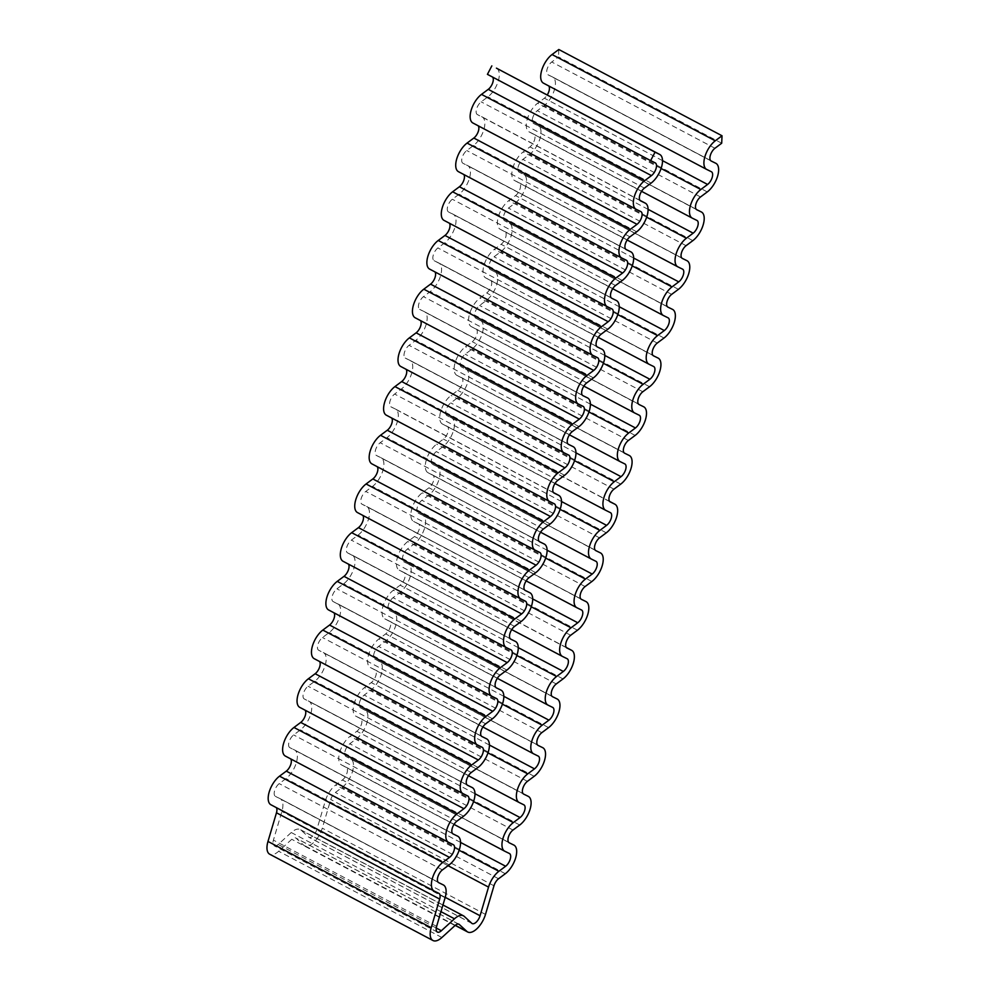 <?xml version="1.0" encoding="UTF-8"?>
<svg xmlns="http://www.w3.org/2000/svg" width="990" height="990" viewBox="0 0 990 990"><rect width="100%" height="100%" fill="white"/><g stroke="black" fill="none" stroke-linecap="round" stroke-linejoin="round"><path stroke-width="0.74" stroke-dasharray="4.95 3.71" d="M721.698 143.228L558.496 56.962L551.739 61.999A7.635 3.626 117.9 0 0 547.161 68.978A7.635 3.626 117.9 0 0 547.915 74.72A7.635 3.626 117.9 0 0 547.965 74.733L552.556 76.997A17.177 8.168 -62.1 0 1 552.655 77.047A17.177 8.168 -62.1 0 1 554.375 89.942A17.177 8.168 -62.1 0 1 544.067 105.658L537.31 110.694A7.635 3.626 117.9 0 0 532.731 117.686A7.635 3.626 117.9 0 0 533.499 123.416A7.635 3.626 117.9 0 0 533.536 123.441L538.139 125.693A17.177 8.168 -62.1 0 1 538.238 125.742A17.177 8.168 -62.1 0 1 539.958 138.65A17.177 8.168 -62.1 0 1 529.638 154.366L522.893 159.39A7.635 3.626 117.9 0 0 518.302 166.382A7.635 3.626 117.9 0 0 519.069 172.112A7.635 3.626 117.9 0 0 519.119 172.136L523.71 174.388A17.177 8.168 -62.1 0 1 523.809 174.45A17.177 8.168 -62.1 0 1 525.529 187.345A17.177 8.168 -62.1 0 1 515.221 203.061L508.464 208.098A7.635 3.626 117.9 0 0 503.885 215.078A7.635 3.626 117.9 0 0 504.64 220.807A7.635 3.626 117.9 0 0 504.69 220.832L509.281 223.097A17.177 8.168 -62.1 0 1 509.38 223.146A17.177 8.168 -62.1 0 1 511.1 236.041A17.177 8.168 -62.1 0 1 500.792 251.757L494.035 256.794A7.635 3.626 117.9 0 0 489.456 263.773A7.635 3.626 117.9 0 0 490.223 269.515L494.864 271.792A17.177 8.168 -62.1 0 1 494.963 271.842A17.177 8.168 -62.1 0 1 496.683 284.736A17.177 8.168 -62.1 0 1 486.362 300.453L479.618 305.489A7.635 3.626 117.9 0 0 475.027 312.481A7.635 3.626 117.9 0 0 475.794 318.211L480.435 320.488A17.177 8.168 -62.1 0 1 480.534 320.537A17.177 8.168 -62.1 0 1 482.254 333.432A17.177 8.168 -62.1 0 1 471.945 349.148L465.189 354.185A7.635 3.626 117.9 0 0 460.61 361.177A7.635 3.626 117.9 0 0 461.365 366.906A7.635 3.626 117.9 0 0 461.414 366.931L466.005 369.183A17.177 8.168 -62.1 0 1 466.104 369.245A17.177 8.168 -62.1 0 1 467.825 382.14A17.177 8.168 -62.1 0 1 457.516 397.856L450.759 402.893A7.635 3.626 117.9 0 0 446.181 409.872A7.635 3.626 117.9 0 0 446.948 415.602A7.635 3.626 117.9 0 0 446.985 415.627L451.589 417.891A17.177 8.168 -62.1 0 1 451.688 417.941A17.177 8.168 -62.1 0 1 453.395 430.836A17.177 8.168 -62.1 0 1 443.087 446.552L436.343 451.589A7.635 3.626 117.9 0 0 431.751 458.568A7.635 3.626 117.9 0 0 432.519 464.31A7.635 3.626 117.9 0 0 432.568 464.322L437.159 466.587A17.177 8.168 -62.1 0 1 437.258 466.637A17.177 8.168 -62.1 0 1 438.978 479.531A17.177 8.168 -62.1 0 1 428.67 495.248L421.913 500.284A7.635 3.626 117.9 0 0 417.335 507.276A7.635 3.626 117.9 0 0 418.089 513.006A7.635 3.626 117.9 0 0 418.139 513.03L422.73 515.283A17.177 8.168 -62.1 0 1 422.829 515.332A17.177 8.168 -62.1 0 1 424.549 528.227A17.177 8.168 -62.1 0 1 414.241 543.943L407.484 548.98A7.635 3.626 117.9 0 0 402.905 555.972A7.635 3.626 117.9 0 0 403.673 561.701A7.635 3.626 117.9 0 0 403.71 561.726L408.313 563.978A17.177 8.168 -62.1 0 1 408.412 564.04A17.177 8.168 -62.1 0 1 410.12 576.935A17.177 8.168 -62.1 0 1 399.811 592.651L393.067 597.688A7.635 3.626 117.9 0 0 388.476 604.667A7.635 3.626 117.9 0 0 389.243 610.397A7.635 3.626 117.9 0 0 389.293 610.422L393.884 612.686A17.177 8.168 -62.1 0 1 393.983 612.736A17.177 8.168 -62.1 0 1 395.703 625.63A17.177 8.168 -62.1 0 1 385.395 641.347L378.638 646.383A7.635 3.626 117.9 0 0 374.059 653.363A7.635 3.626 117.9 0 0 374.814 659.093L379.455 661.382A17.177 8.168 -62.1 0 1 379.554 661.431A17.177 8.168 -62.1 0 1 381.274 674.326A17.177 8.168 -62.1 0 1 370.965 690.042L364.209 695.079A7.635 3.626 117.9 0 0 359.63 702.071A7.635 3.626 117.9 0 0 360.397 707.801A7.635 3.626 117.9 0 0 360.434 707.825L365.038 710.077A17.177 8.168 -62.1 0 1 365.137 710.127A17.177 8.168 -62.1 0 1 366.844 723.022A17.177 8.168 -62.1 0 1 356.536 738.738L349.792 743.775A7.635 3.626 117.9 0 0 345.201 750.766A7.635 3.626 117.9 0 0 345.968 756.496A7.635 3.626 117.9 0 0 346.017 756.521L350.608 758.773A17.177 8.168 -62.1 0 1 350.707 758.835A17.177 8.168 -62.1 0 1 352.428 771.73A17.177 8.168 -62.1 0 1 342.119 787.446L335.363 792.483A7.635 3.626 117.9 0 0 330.771 799.512L322.282 828.16A17.177 8.168 -62.1 0 1 304.487 845.732A17.177 8.168 -62.1 0 1 303.645 845.138L296.121 838.233A7.635 3.626 117.9 0 0 295.762 837.973A7.635 3.626 117.9 0 0 291.778 839.297L278.673 851.252A17.177 8.168 -62.1 0 1 269.738 854.234M475.794 318.211A7.635 3.626 117.9 0 0 475.844 318.236L638.958 404.452L475.794 318.211M490.223 269.515A7.635 3.626 117.9 0 0 490.26 269.528L653.388 355.757L490.223 269.515M558.806 49.5L558.496 56.962M548.769 85.957A7.635 3.626 117.9 0 0 548.2 85.487A7.635 3.626 117.9 0 0 548.163 85.462L543.56 83.197M496.621 68.248A17.177 8.168 -62.1 0 1 498.218 81.205A17.177 8.168 -62.1 0 1 487.934 96.81L481.177 101.846A7.635 3.626 117.9 0 0 476.598 108.838A7.635 3.626 117.9 0 0 477.366 114.568A7.635 3.626 117.9 0 0 477.403 114.593L482.006 116.845A17.177 8.168 -62.1 0 1 482.105 116.894A17.177 8.168 -62.1 0 1 483.813 129.789A17.177 8.168 -62.1 0 1 473.505 145.505L466.76 150.542A7.635 3.626 117.9 0 0 462.169 157.534A7.635 3.626 117.9 0 0 462.936 163.263A7.635 3.626 117.9 0 0 462.986 163.288L467.577 165.54A17.177 8.168 -62.1 0 1 467.676 165.602A17.177 8.168 -62.1 0 1 469.396 178.497A17.177 8.168 -62.1 0 1 459.088 194.213L452.331 199.25A7.635 3.626 117.9 0 0 447.752 206.229A7.635 3.626 117.9 0 0 448.507 211.959L453.148 214.248A17.177 8.168 -62.1 0 1 453.247 214.298A17.177 8.168 -62.1 0 1 454.967 227.193A17.177 8.168 -62.1 0 1 444.659 242.909L437.902 247.946A7.635 3.626 117.9 0 0 433.323 254.925A7.635 3.626 117.9 0 0 434.09 260.655L438.731 262.944A17.177 8.168 -62.1 0 1 438.83 262.994A17.177 8.168 -62.1 0 1 440.538 275.888A17.177 8.168 -62.1 0 1 430.229 291.604L423.485 296.641A7.635 3.626 117.9 0 0 418.894 303.621A7.635 3.626 117.9 0 0 419.661 309.363A7.635 3.626 117.9 0 0 419.711 309.387L424.302 311.64A17.177 8.168 -62.1 0 1 424.401 311.689A17.177 8.168 -62.1 0 1 426.121 324.584A17.177 8.168 -62.1 0 1 415.812 340.3L409.056 345.337A7.635 3.626 117.9 0 0 404.477 352.329A7.635 3.626 117.9 0 0 405.232 358.058A7.635 3.626 117.9 0 0 405.281 358.083L409.872 360.335A17.177 8.168 -62.1 0 1 409.971 360.385A17.177 8.168 -62.1 0 1 411.692 373.292A17.177 8.168 -62.1 0 1 401.383 389.008L394.626 394.045A7.635 3.626 117.9 0 0 390.048 401.024A7.635 3.626 117.9 0 0 390.815 406.754A7.635 3.626 117.9 0 0 390.852 406.779L395.443 409.043A17.177 8.168 -62.1 0 1 395.555 409.093A17.177 8.168 -62.1 0 1 397.262 421.988A17.177 8.168 -62.1 0 1 386.954 437.704L380.21 442.74A7.635 3.626 117.9 0 0 375.618 449.72A7.635 3.626 117.9 0 0 376.386 455.45A7.635 3.626 117.9 0 0 376.435 455.474L381.026 457.739A17.177 8.168 -62.1 0 1 381.125 457.788A17.177 8.168 -62.1 0 1 382.845 470.683A17.177 8.168 -62.1 0 1 372.537 486.399L365.78 491.436A7.635 3.626 117.9 0 0 361.202 498.416A7.635 3.626 117.9 0 0 361.956 504.157A7.635 3.626 117.9 0 0 362.006 504.17L366.597 506.435A17.177 8.168 -62.1 0 1 366.696 506.484A17.177 8.168 -62.1 0 1 368.416 519.379A17.177 8.168 -62.1 0 1 358.108 535.095L351.351 540.132A7.635 3.626 117.9 0 0 346.772 547.124A7.635 3.626 117.9 0 0 347.539 552.853L352.168 555.13A17.177 8.168 -62.1 0 1 352.279 555.18A17.177 8.168 -62.1 0 1 353.987 568.087A17.177 8.168 -62.1 0 1 343.679 583.803L336.934 588.84A7.635 3.626 117.9 0 0 332.343 595.819A7.635 3.626 117.9 0 0 333.11 601.549L337.751 603.838A17.177 8.168 -62.1 0 1 337.85 603.888A17.177 8.168 -62.1 0 1 339.57 616.782A17.177 8.168 -62.1 0 1 329.262 632.499L322.505 637.535A7.635 3.626 117.9 0 0 317.926 644.515A7.635 3.626 117.9 0 0 318.681 650.244A7.635 3.626 117.9 0 0 318.731 650.269L323.322 652.534A17.177 8.168 -62.1 0 1 323.421 652.583A17.177 8.168 -62.1 0 1 325.141 665.478A17.177 8.168 -62.1 0 1 314.832 681.194L308.076 686.231A7.635 3.626 117.9 0 0 303.497 693.21A7.635 3.626 117.9 0 0 304.264 698.952A7.635 3.626 117.9 0 0 304.301 698.965L308.892 701.229A17.177 8.168 -62.1 0 1 309.004 701.279A17.177 8.168 -62.1 0 1 310.712 714.174A17.177 8.168 -62.1 0 1 300.403 729.89L293.659 734.927A7.635 3.626 117.9 0 0 289.068 741.918A7.635 3.626 117.9 0 0 289.835 747.648A7.635 3.626 117.9 0 0 289.884 747.673L294.476 749.925A17.177 8.168 -62.1 0 1 294.575 749.975A17.177 8.168 -62.1 0 1 296.295 762.882A17.177 8.168 -62.1 0 1 285.986 778.598L279.229 783.622A7.635 3.626 117.9 0 0 274.651 790.614A7.635 3.626 117.9 0 0 275.406 796.344A7.635 3.626 117.9 0 0 275.455 796.368L280.046 798.633A17.177 8.168 -62.1 0 1 280.145 798.683A17.177 8.168 -62.1 0 1 281.903 811.466L273.413 840.114A7.635 3.626 117.9 0 0 274.193 845.794A7.635 3.626 117.9 0 0 278.165 844.47L291.27 832.528A17.177 8.168 -62.1 0 1 300.218 829.546A17.177 8.168 -62.1 0 1 301.047 830.127L308.571 837.033A7.635 3.626 117.9 0 0 308.942 837.293A7.635 3.626 117.9 0 0 316.85 829.484L325.339 800.836A17.177 8.168 -62.1 0 1 335.672 785.021L342.429 779.984A7.635 3.626 117.9 0 0 347.007 772.992A7.635 3.626 117.9 0 0 346.253 767.262A7.635 3.626 117.9 0 0 346.203 767.238L341.612 764.985A17.177 8.168 -62.1 0 1 341.513 764.923A17.177 8.168 -62.1 0 1 339.793 752.029A17.177 8.168 -62.1 0 1 350.101 736.312L356.858 731.276A7.635 3.626 117.9 0 0 361.437 724.296A7.635 3.626 117.9 0 0 360.669 718.567A7.635 3.626 117.9 0 0 360.632 718.542L356.041 716.277A17.177 8.168 -62.1 0 1 355.93 716.228A17.177 8.168 -62.1 0 1 354.222 703.333A17.177 8.168 -62.1 0 1 364.53 687.617L371.287 682.58A7.635 3.626 117.9 0 0 375.866 675.601A7.635 3.626 117.9 0 0 375.099 669.871L370.458 667.582A17.177 8.168 -62.1 0 1 370.359 667.532A17.177 8.168 -62.1 0 1 368.639 654.638A17.177 8.168 -62.1 0 1 378.947 638.921L385.704 633.885A7.635 3.626 117.9 0 0 390.283 626.893A7.635 3.626 117.9 0 0 389.528 621.163L384.887 618.886A17.177 8.168 -62.1 0 1 384.788 618.837A17.177 8.168 -62.1 0 1 383.068 605.942A17.177 8.168 -62.1 0 1 393.377 590.226L400.133 585.189A7.635 3.626 117.9 0 0 404.712 578.197A7.635 3.626 117.9 0 0 403.945 572.468L399.317 570.191A17.177 8.168 -62.1 0 1 399.205 570.129A17.177 8.168 -62.1 0 1 397.497 557.234A17.177 8.168 -62.1 0 1 407.806 541.518L414.562 536.481A7.635 3.626 117.9 0 0 419.141 529.501A7.635 3.626 117.9 0 0 418.374 523.772A7.635 3.626 117.9 0 0 418.337 523.747L413.733 521.482A17.177 8.168 -62.1 0 1 413.634 521.433A17.177 8.168 -62.1 0 1 411.914 508.538A17.177 8.168 -62.1 0 1 422.223 492.822L428.979 487.785A7.635 3.626 117.9 0 0 433.558 480.806A7.635 3.626 117.9 0 0 432.803 475.076A7.635 3.626 117.9 0 0 432.754 475.052L428.163 472.787A17.177 8.168 -62.1 0 1 428.064 472.737A17.177 8.168 -62.1 0 1 426.344 459.843A17.177 8.168 -62.1 0 1 436.652 444.126L443.409 439.09A7.635 3.626 117.9 0 0 447.987 432.11A7.635 3.626 117.9 0 0 447.22 426.368A7.635 3.626 117.9 0 0 447.183 426.344L442.592 424.091A17.177 8.168 -62.1 0 1 442.481 424.042A17.177 8.168 -62.1 0 1 440.773 411.147A17.177 8.168 -62.1 0 1 451.081 395.431L457.838 390.394A7.635 3.626 117.9 0 0 462.417 383.402A7.635 3.626 117.9 0 0 461.649 377.673A7.635 3.626 117.9 0 0 461.612 377.648L457.009 375.396A17.177 8.168 -62.1 0 1 456.91 375.346A17.177 8.168 -62.1 0 1 455.19 362.439A17.177 8.168 -62.1 0 1 465.498 346.723L472.255 341.686A7.635 3.626 117.9 0 0 476.846 334.707A7.635 3.626 117.9 0 0 476.079 328.977A7.635 3.626 117.9 0 0 476.029 328.952L471.438 326.688A17.177 8.168 -62.1 0 1 471.339 326.638A17.177 8.168 -62.1 0 1 469.619 313.743A17.177 8.168 -62.1 0 1 479.927 298.027L486.684 292.99A7.635 3.626 117.9 0 0 491.263 286.011A7.635 3.626 117.9 0 0 490.508 280.281A7.635 3.626 117.9 0 0 490.458 280.257L485.867 277.992A17.177 8.168 -62.1 0 1 485.768 277.942A17.177 8.168 -62.1 0 1 484.048 265.048A17.177 8.168 -62.1 0 1 494.357 249.332L501.113 244.295A7.635 3.626 117.9 0 0 505.692 237.315A7.635 3.626 117.9 0 0 504.925 231.573A7.635 3.626 117.9 0 0 504.888 231.561L500.284 229.296A17.177 8.168 -62.1 0 1 500.185 229.247A17.177 8.168 -62.1 0 1 498.465 216.352A17.177 8.168 -62.1 0 1 508.773 200.636L515.53 195.599A7.635 3.626 117.9 0 0 520.121 188.607A7.635 3.626 117.9 0 0 519.354 182.878A7.635 3.626 117.9 0 0 519.304 182.853L514.713 180.601A17.177 8.168 -62.1 0 1 514.614 180.551A17.177 8.168 -62.1 0 1 512.894 167.644A17.177 8.168 -62.1 0 1 523.203 151.928L529.959 146.891A7.635 3.626 117.9 0 0 534.538 139.912A7.635 3.626 117.9 0 0 533.783 134.182A7.635 3.626 117.9 0 0 533.734 134.157L529.143 131.893A17.177 8.168 -62.1 0 1 529.044 131.843A17.177 8.168 -62.1 0 1 527.324 118.949A17.177 8.168 -62.1 0 1 537.632 103.232L544.389 98.196A7.635 3.626 117.9 0 0 547.222 95.003M567.159 658.734L403.945 572.468A7.635 3.626 117.9 0 0 403.908 572.443L567.109 658.709M552.729 707.442L389.528 621.163A7.635 3.626 117.9 0 0 389.478 621.138L552.692 707.417M538.312 756.137L375.099 669.871A7.635 3.626 117.9 0 0 375.061 669.846L538.263 756.113M333.11 601.549A7.635 3.626 117.9 0 0 333.16 601.574L496.275 687.79L333.11 601.549M347.539 552.853A7.635 3.626 117.9 0 0 347.577 552.878L510.704 639.095L347.539 552.853M434.09 260.655A7.635 3.626 117.9 0 0 434.127 260.679L597.255 346.908L434.09 260.655M611.721 298.225L448.507 211.959A7.635 3.626 117.9 0 0 448.557 211.984L611.672 298.2M492.636 77.096A7.635 3.626 117.9 0 0 492.067 76.638A7.635 3.626 117.9 0 0 492.03 76.614L487.427 74.349M478.207 125.804A7.635 3.626 117.9 0 0 477.638 125.334A7.635 3.626 117.9 0 0 477.601 125.309L473.01 123.045M463.79 174.5A7.635 3.626 117.9 0 0 463.221 174.03A7.635 3.626 117.9 0 0 463.171 174.005L458.58 171.753M449.361 223.196A7.635 3.626 117.9 0 0 448.792 222.725A7.635 3.626 117.9 0 0 448.742 222.701L444.151 220.448M434.932 271.904A7.635 3.626 117.9 0 0 434.363 271.421A7.635 3.626 117.9 0 0 434.325 271.409L429.734 269.144M420.515 320.599A7.635 3.626 117.9 0 0 419.946 320.129A7.635 3.626 117.9 0 0 419.896 320.104L415.305 317.839M406.086 369.295A7.635 3.626 117.9 0 0 405.516 368.825A7.635 3.626 117.9 0 0 405.467 368.8L400.876 366.548M391.656 417.99A7.635 3.626 117.9 0 0 391.087 417.52A7.635 3.626 117.9 0 0 391.05 417.495L386.459 415.243M377.227 466.698A7.635 3.626 117.9 0 0 376.67 466.216A7.635 3.626 117.9 0 0 376.621 466.203L372.03 463.939M362.81 515.394A7.635 3.626 117.9 0 0 362.241 514.924L357.6 512.634M525.455 601.19L362.241 514.924A7.635 3.626 117.9 0 0 362.192 514.899L525.405 601.165M348.381 564.09A7.635 3.626 117.9 0 0 347.812 563.619L343.183 561.342M511.026 649.885L347.812 563.619A7.635 3.626 117.9 0 0 347.775 563.595L510.976 649.861M333.952 612.785A7.635 3.626 117.9 0 0 333.395 612.315A7.635 3.626 117.9 0 0 333.345 612.29L328.754 610.038M319.535 661.481A7.635 3.626 117.9 0 0 318.966 661.011A7.635 3.626 117.9 0 0 318.916 660.998L314.325 658.734M305.106 710.189A7.635 3.626 117.9 0 0 304.536 709.719A7.635 3.626 117.9 0 0 304.499 709.694L299.908 707.429M290.676 758.885A7.635 3.626 117.9 0 0 290.12 758.414A7.635 3.626 117.9 0 0 290.07 758.39L285.479 756.137M276.26 807.58A7.635 3.626 117.9 0 0 275.69 807.11A7.635 3.626 117.9 0 0 275.641 807.085L271.05 804.833M374.814 659.093A7.635 3.626 117.9 0 0 374.864 659.117L537.978 745.346L374.814 659.093M466.104 369.245L624.009 452.702L466.005 369.183M624.529 453.148L461.414 366.931M628.39 440.463L465.189 354.185M635.147 435.427L471.945 349.148M480.534 320.537L638.439 404.007L480.435 320.488M642.819 391.755L479.618 305.489M649.576 386.719L486.362 300.453M494.963 271.842L652.868 355.311L494.864 271.792M657.249 343.06L494.035 256.794M664.005 338.023L500.792 251.757M509.38 223.146L667.285 306.603L509.281 223.097M667.804 307.061L504.69 220.832M671.666 294.364L508.464 208.098M678.422 289.328L515.221 203.061M523.809 174.45L681.714 257.907L523.71 174.388M682.234 258.353L519.119 172.136M686.095 245.669L522.893 159.39M692.851 240.632L529.638 154.366M538.238 125.742L696.143 209.212L538.139 125.693M696.663 209.657L533.536 123.441M700.524 196.96L537.31 110.694M707.281 191.924L544.067 105.658M552.655 77.047L710.56 160.516L552.556 76.997M711.08 160.962L547.965 74.733M714.953 148.265L551.739 61.999M711.365 171.728L548.163 85.462M662.508 160.64L544.389 98.196M661.085 168.498L537.632 103.232M529.044 131.843L641.545 191.317L529.143 131.893M696.935 220.424L533.734 134.157M648.079 209.335L529.959 146.891M646.668 217.194L523.203 151.928M514.614 180.551L627.128 240.013L514.713 180.601M682.518 269.119L519.304 182.853M633.649 258.031L515.53 195.599M632.239 265.889L508.773 200.636M500.185 229.247L612.699 288.721L500.284 229.296M668.089 317.827L504.888 231.561M619.233 306.727L501.113 244.295M617.81 314.585L494.357 249.332M485.768 277.942L598.269 337.417L485.867 277.992M653.66 366.523L490.458 280.257M604.803 355.422L486.684 292.99M603.393 363.293L479.927 298.027M471.339 326.638L583.853 386.112L471.438 326.688M639.243 415.218L476.029 328.952M590.374 404.13L472.255 341.686M588.963 411.989L465.498 346.723M456.91 375.346L569.423 434.808L457.009 375.396M624.814 463.914L461.612 377.648M575.945 452.826L457.838 390.394M574.534 460.684L451.081 395.431M442.481 424.042L554.994 483.504L442.592 424.091M610.385 512.622L447.183 426.344M561.528 501.522L443.409 439.09M560.117 509.38L436.652 444.126M428.064 472.737L540.577 532.212L428.163 472.787M432.803 475.076L596.005 561.342L432.754 475.052M547.099 550.217L428.979 487.785M545.688 558.088L422.223 492.822M413.634 521.433L526.148 580.907L413.733 521.482M418.374 523.772L581.588 610.038L418.337 523.747M532.669 598.925L414.562 536.481M531.259 606.783L407.806 541.518M399.205 570.129L511.719 629.603L399.317 570.191M518.253 647.621L400.133 585.189M516.842 655.479L393.377 590.226M384.788 618.837L497.302 678.298L384.887 618.886M503.823 696.317L385.704 633.885M502.413 704.175L378.947 638.921M370.359 667.532L482.873 727.007L370.458 667.582M489.394 745.012L371.287 682.58M487.983 752.883L364.53 687.617M355.93 716.228L468.443 775.702L356.041 716.277M523.834 804.808L360.632 718.542M474.977 793.72L356.858 731.276M473.567 801.578L350.101 736.312M341.513 764.923L454.026 824.398L341.612 764.985M509.417 853.504L346.203 767.238M460.548 842.416L342.429 779.984M459.137 850.274L335.672 785.021M448.062 865.705L325.339 800.836M445.215 897.336L316.85 829.484M471.785 923.299L308.571 837.033M464.261 916.394L301.047 830.127M440.983 911.654L291.27 832.528M436.256 928.038L278.165 844.47M436.615 926.38L273.413 840.114M445.104 897.732L281.903 811.466M280.145 798.683L438.05 882.14L280.046 798.633M438.57 882.585L275.455 796.368M442.431 869.901L279.229 783.622M449.188 864.864L285.986 778.598M294.575 749.975L452.479 833.444L294.476 749.925M452.999 833.889L289.884 747.673M456.86 821.193L293.659 734.927M463.617 816.168L300.403 729.89M309.004 701.279L466.896 784.748L308.892 701.229M467.429 785.194L304.301 698.965M471.289 772.497L308.076 686.231M478.046 767.46L314.832 681.194M323.421 652.583L481.326 736.053L323.322 652.534M481.845 736.498L318.731 650.269M485.706 723.801L322.505 637.535M492.463 718.765L329.262 632.499M337.85 603.888L495.755 687.345L337.751 603.838M500.136 675.106L336.934 588.84M506.892 670.069L343.679 583.803M352.279 555.18L510.172 638.649L352.168 555.13M514.565 626.398L351.351 540.132M521.322 621.374L358.108 535.095M366.696 506.484L524.601 589.953L366.597 506.435M525.121 590.399L362.006 504.17M528.982 577.702L365.78 491.436M535.739 572.666L372.537 486.399M381.125 457.788L539.03 541.258L381.026 457.739M539.55 541.703L376.435 455.474M543.411 529.007L380.21 442.74M550.168 523.97L386.954 437.704M553.46 492.562L395.443 409.043M553.979 492.995L390.852 406.779M557.84 480.311L394.626 394.045M564.597 475.274L401.383 389.008M409.971 360.385L567.876 443.854L409.872 360.335M568.396 444.3L405.281 358.083M572.257 431.615L409.056 345.337M579.014 426.579L415.812 340.3M424.401 311.689L582.306 395.159L424.302 311.64M582.825 395.604L419.711 309.387M586.686 382.907L423.485 296.641M593.443 377.871L430.229 291.604M438.83 262.994L596.722 346.463L438.731 262.944M601.116 334.212L437.902 247.946M607.872 329.175L444.659 242.909M453.247 214.298L611.152 297.755L453.148 214.248M615.533 285.516L452.331 199.25M622.289 280.479L459.088 194.213M467.676 165.602L625.581 249.059L467.577 165.54M626.101 249.505L462.986 163.288M629.962 236.82L466.76 150.542M636.718 231.784L473.505 145.505M640.01 200.364L482.006 116.845M640.53 200.809L477.403 114.593M644.391 188.112L481.177 101.846M651.148 183.076L487.934 96.81M655.232 162.88L492.03 76.614M640.802 211.575L477.601 125.309M626.385 260.271L463.171 174.005M611.956 308.979L448.742 222.701M597.527 357.675L434.325 271.409M583.11 406.37L419.896 320.104M568.681 455.066L405.467 368.8M391.087 417.52L554.301 503.786L391.05 417.495M376.67 466.216L539.872 552.494L376.621 466.203M496.559 698.569L333.345 612.29M482.13 747.264L318.916 660.998M467.701 795.96L304.499 709.694M290.12 758.414L453.321 844.68L290.07 758.39M275.69 807.11L438.904 893.376L275.641 807.085M441.887 937.518L278.673 851.252M454.992 925.563L291.778 839.297M458.543 924.091L296.121 838.233M455.301 925.304L303.645 845.138M485.484 914.426L322.282 828.16M493.973 885.778L330.771 799.512M498.564 878.749L335.363 792.483M505.321 873.712L342.119 787.446M350.707 758.835L508.613 842.292L350.608 758.773M509.132 842.738L346.017 756.521M512.993 830.053L349.792 743.775M519.75 825.016L356.536 738.738M365.137 710.127L523.029 793.596L365.038 710.077M360.397 707.801L523.599 794.067L360.434 707.825M527.423 781.345L364.209 695.079M534.179 776.309L370.965 690.042M379.554 661.431L537.459 744.901L379.455 661.382M541.839 732.649L378.638 646.383M548.596 727.613L385.395 641.347M393.983 612.736L551.888 696.193L393.884 612.686M552.408 696.651L389.293 610.422M556.269 683.954L393.067 597.688M563.025 678.917L399.811 592.651M566.317 647.497L408.313 563.978M566.837 647.943L403.71 561.726M570.698 635.258L407.484 548.98M577.455 630.222L414.241 543.943M422.829 515.332L580.734 598.802L422.73 515.283M581.254 599.247L418.139 513.03M585.115 586.55L421.913 500.284M591.871 581.514L428.67 495.248M437.258 466.637L595.163 550.106L437.159 466.587M595.683 550.551L432.568 464.322M599.544 537.855L436.343 451.589M606.301 532.818L443.087 446.552M609.593 501.41L451.589 417.891M610.112 501.856L446.985 415.627M613.973 489.159L450.759 402.893M620.73 484.122L457.516 397.856M624.579 453.173L461.365 366.906M667.854 307.086L504.64 220.807M682.283 258.378L519.069 172.112M696.7 209.682L533.499 123.416M711.129 160.986L547.915 74.72M711.414 171.753L548.2 85.487M696.985 220.448L533.783 134.182M682.555 269.144L519.354 182.878M668.139 317.852L504.925 231.573M653.709 366.548L490.508 280.281M639.28 415.243L476.079 328.977M624.863 463.939L461.649 377.673M610.434 512.647L447.22 426.368M523.883 804.833L360.669 718.567M509.454 853.529L346.253 767.262M472.143 923.559L308.942 837.293M442.951 904.996L300.218 829.546M437.394 932.073L274.193 845.794M438.62 882.61L275.406 796.344M453.036 833.914L289.835 747.648M467.466 785.218L304.264 698.952M481.895 736.523L318.681 650.244M525.17 590.424L361.956 504.157M539.587 541.728L376.386 455.45M553.447 492.55L395.555 409.093M554.016 493.02L390.815 406.754M568.446 444.324L405.232 358.058M582.875 395.629L419.661 309.363M626.15 249.529L462.936 163.263M639.998 200.364L482.105 116.894M640.567 200.834L477.366 114.568M655.281 162.904L492.067 76.638M640.852 211.6L477.638 125.334M626.423 260.296L463.221 174.03M612.006 308.991L448.792 222.725M597.576 357.699L434.363 271.421M583.147 406.395L419.946 320.129M568.73 455.091L405.516 368.825M496.596 698.581L333.395 612.315M482.18 747.289L318.966 661.011M467.75 795.985L304.536 709.719M458.964 924.239L295.762 837.973M455.19 925.39L304.487 845.732M509.182 842.762L345.968 756.496M552.457 696.663L389.243 610.397M566.305 647.497L408.412 564.04M566.874 647.967L403.673 561.701M581.303 599.272L418.089 513.006M595.732 550.576L432.519 464.31M609.58 501.398L451.688 417.941M610.149 501.868L446.948 415.602"/><path stroke-width="1.49" d="M624.628 453.197L629.219 455.462A17.177 8.168 -62.1 0 1 629.318 455.511A17.177 8.168 -62.1 0 1 631.038 468.406A17.177 8.168 -62.1 0 1 620.73 484.122L613.973 489.159A7.635 3.626 117.9 0 0 609.394 496.139A7.635 3.626 117.9 0 0 610.149 501.868A7.635 3.626 117.9 0 0 610.199 501.893L614.79 504.157A17.177 8.168 -62.1 0 1 614.889 504.207A17.177 8.168 -62.1 0 1 616.609 517.102A17.177 8.168 -62.1 0 1 606.301 532.818L599.544 537.855A7.635 3.626 117.9 0 0 594.965 544.846A7.635 3.626 117.9 0 0 595.732 550.576A7.635 3.626 117.9 0 0 595.77 550.601L600.361 552.853A17.177 8.168 -62.1 0 1 600.472 552.903A17.177 8.168 -62.1 0 1 602.18 565.797A17.177 8.168 -62.1 0 1 591.871 581.514L585.115 586.55A7.635 3.626 117.9 0 0 580.536 593.542A7.635 3.626 117.9 0 0 581.303 599.272A7.635 3.626 117.9 0 0 581.353 599.297L585.944 601.549A17.177 8.168 -62.1 0 1 586.043 601.611A17.177 8.168 -62.1 0 1 587.763 614.505A17.177 8.168 -62.1 0 1 577.455 630.222L570.698 635.258A7.635 3.626 117.9 0 0 566.119 642.238A7.635 3.626 117.9 0 0 566.874 647.967A7.635 3.626 117.9 0 0 566.923 647.992L571.515 650.257A17.177 8.168 -62.1 0 1 571.614 650.306A17.177 8.168 -62.1 0 1 573.334 663.201A17.177 8.168 -62.1 0 1 563.025 678.917L556.269 683.954A7.635 3.626 117.9 0 0 551.69 690.933A7.635 3.626 117.9 0 0 552.457 696.663A7.635 3.626 117.9 0 0 552.494 696.688L557.085 698.952A17.177 8.168 -62.1 0 1 557.197 699.002A17.177 8.168 -62.1 0 1 558.904 711.897A17.177 8.168 -62.1 0 1 548.596 727.613L541.839 732.649A7.635 3.626 117.9 0 0 537.261 739.641A7.635 3.626 117.9 0 0 538.028 745.371A7.635 3.626 117.9 0 0 538.065 745.396L542.668 747.648A17.177 8.168 -62.1 0 1 542.768 747.698A17.177 8.168 -62.1 0 1 544.488 760.592A17.177 8.168 -62.1 0 1 534.179 776.309L527.423 781.345A7.635 3.626 117.9 0 0 522.844 788.337A7.635 3.626 117.9 0 0 523.599 794.067A7.635 3.626 117.9 0 0 523.648 794.091L528.239 796.344A17.177 8.168 -62.1 0 1 528.338 796.405A17.177 8.168 -62.1 0 1 530.058 809.3A17.177 8.168 -62.1 0 1 519.75 825.016L512.993 830.053A7.635 3.626 117.9 0 0 508.414 837.033A7.635 3.626 117.9 0 0 509.182 842.762A7.635 3.626 117.9 0 0 509.219 842.787L513.81 845.052A17.177 8.168 -62.1 0 1 513.921 845.101A17.177 8.168 -62.1 0 1 515.629 857.996A17.177 8.168 -62.1 0 1 505.321 873.712L498.564 878.749A7.635 3.626 117.9 0 0 493.973 885.778L485.484 914.426A17.177 8.168 -62.1 0 1 467.688 931.998A17.177 8.168 -62.1 0 1 466.859 931.404L459.335 924.512A7.635 3.626 117.9 0 0 458.964 924.239A7.635 3.626 117.9 0 0 454.992 925.563L441.887 937.518A17.177 8.168 -62.1 0 1 432.939 940.5A17.177 8.168 -62.1 0 1 431.195 927.717L439.671 899.068A7.635 3.626 117.9 0 0 438.904 893.376L434.264 891.099A17.177 8.168 -62.1 0 1 434.164 891.049A17.177 8.168 -62.1 0 1 432.444 878.155A17.177 8.168 -62.1 0 1 442.753 862.438L449.51 857.402A7.635 3.626 117.9 0 0 454.088 850.41A7.635 3.626 117.9 0 0 453.321 844.68L448.68 842.403A17.177 8.168 -62.1 0 1 448.581 842.354A17.177 8.168 -62.1 0 1 446.861 829.447A17.177 8.168 -62.1 0 1 457.182 813.731L463.926 808.706A7.635 3.626 117.9 0 0 468.518 801.714A7.635 3.626 117.9 0 0 467.75 795.985A7.635 3.626 117.9 0 0 467.701 795.96L463.11 793.695A17.177 8.168 -62.1 0 1 463.011 793.646A17.177 8.168 -62.1 0 1 461.291 780.751A17.177 8.168 -62.1 0 1 471.599 765.035L478.356 759.998A7.635 3.626 117.9 0 0 482.934 753.019A7.635 3.626 117.9 0 0 482.18 747.289A7.635 3.626 117.9 0 0 482.13 747.264L477.539 745A17.177 8.168 -62.1 0 1 477.44 744.95A17.177 8.168 -62.1 0 1 475.72 732.055A17.177 8.168 -62.1 0 1 486.028 716.339L492.785 711.303A7.635 3.626 117.9 0 0 497.364 704.323A7.635 3.626 117.9 0 0 496.596 698.581A7.635 3.626 117.9 0 0 496.559 698.569L491.956 696.304A17.177 8.168 -62.1 0 1 491.857 696.255A17.177 8.168 -62.1 0 1 490.137 683.36A17.177 8.168 -62.1 0 1 500.457 667.644L507.202 662.607A7.635 3.626 117.9 0 0 511.793 655.615A7.635 3.626 117.9 0 0 511.026 649.885A7.635 3.626 117.9 0 0 510.976 649.861L506.385 647.609A17.177 8.168 -62.1 0 1 506.286 647.559A17.177 8.168 -62.1 0 1 504.566 634.652A17.177 8.168 -62.1 0 1 514.874 618.936L521.631 613.911A7.635 3.626 117.9 0 0 526.21 606.919A7.635 3.626 117.9 0 0 525.455 601.19A7.635 3.626 117.9 0 0 525.405 601.165L520.814 598.913A17.177 8.168 -62.1 0 1 520.715 598.851A17.177 8.168 -62.1 0 1 518.995 585.956A17.177 8.168 -62.1 0 1 529.304 570.24L536.06 565.203A7.635 3.626 117.9 0 0 540.639 558.224A7.635 3.626 117.9 0 0 539.872 552.494L535.231 550.205A17.177 8.168 -62.1 0 1 535.132 550.155A17.177 8.168 -62.1 0 1 533.412 537.261A17.177 8.168 -62.1 0 1 543.733 521.544L550.477 516.508A7.635 3.626 117.9 0 0 555.068 509.528A7.635 3.626 117.9 0 0 554.301 503.786L549.66 501.509A17.177 8.168 -62.1 0 1 549.561 501.46A17.177 8.168 -62.1 0 1 547.841 488.565A17.177 8.168 -62.1 0 1 558.15 472.849L564.906 467.812A7.635 3.626 117.9 0 0 569.485 460.82A7.635 3.626 117.9 0 0 568.73 455.091A7.635 3.626 117.9 0 0 568.681 455.066L564.09 452.814A17.177 8.168 -62.1 0 1 563.991 452.764A17.177 8.168 -62.1 0 1 562.271 439.857A17.177 8.168 -62.1 0 1 572.579 424.141L579.336 419.117A7.635 3.626 117.9 0 0 583.914 412.125A7.635 3.626 117.9 0 0 583.147 406.395A7.635 3.626 117.9 0 0 583.11 406.37L578.507 404.118A17.177 8.168 -62.1 0 1 578.408 404.056A17.177 8.168 -62.1 0 1 576.7 391.161A17.177 8.168 -62.1 0 1 587.008 375.445L593.753 370.409A7.635 3.626 117.9 0 0 598.344 363.429A7.635 3.626 117.9 0 0 597.576 357.699A7.635 3.626 117.9 0 0 597.527 357.675L592.936 355.41A17.177 8.168 -62.1 0 1 592.837 355.361A17.177 8.168 -62.1 0 1 591.117 342.466A17.177 8.168 -62.1 0 1 601.425 326.75L608.182 321.713A7.635 3.626 117.9 0 0 612.761 314.733A7.635 3.626 117.9 0 0 612.006 308.991A7.635 3.626 117.9 0 0 611.956 308.979L607.365 306.714A17.177 8.168 -62.1 0 1 607.266 306.665A17.177 8.168 -62.1 0 1 605.546 293.77A17.177 8.168 -62.1 0 1 615.854 278.054L622.611 273.017A7.635 3.626 117.9 0 0 627.19 266.025A7.635 3.626 117.9 0 0 626.423 260.296A7.635 3.626 117.9 0 0 626.385 260.271L621.782 258.019A17.177 8.168 -62.1 0 1 621.683 257.969A17.177 8.168 -62.1 0 1 619.975 245.075A17.177 8.168 -62.1 0 1 630.284 229.358L637.028 224.322A7.635 3.626 117.9 0 0 641.619 217.33A7.635 3.626 117.9 0 0 640.852 211.6A7.635 3.626 117.9 0 0 640.802 211.575L636.211 209.323A17.177 8.168 -62.1 0 1 636.112 209.261A17.177 8.168 -62.1 0 1 634.392 196.367A17.177 8.168 -62.1 0 1 644.7 180.65L651.457 175.614A7.635 3.626 117.9 0 0 656.036 168.634A7.635 3.626 117.9 0 0 655.281 162.904A7.635 3.626 117.9 0 0 655.232 162.88L650.64 160.615L655.034 152.163L659.637 154.415A17.177 8.168 -62.1 0 1 659.736 154.465A17.177 8.168 -62.1 0 1 661.456 167.36A17.177 8.168 -62.1 0 1 651.148 183.076L644.391 188.112A7.635 3.626 117.9 0 0 639.812 195.104A7.635 3.626 117.9 0 0 640.567 200.834L645.208 203.111A17.177 8.168 -62.1 0 1 645.307 203.16A17.177 8.168 -62.1 0 1 647.027 216.067A17.177 8.168 -62.1 0 1 636.718 231.784L629.962 236.82A7.635 3.626 117.9 0 0 625.383 243.8A7.635 3.626 117.9 0 0 626.15 249.529L630.779 251.819A17.177 8.168 -62.1 0 1 630.89 251.868A17.177 8.168 -62.1 0 1 632.598 264.763A17.177 8.168 -62.1 0 1 622.289 280.479L615.533 285.516A7.635 3.626 117.9 0 0 610.954 292.496A7.635 3.626 117.9 0 0 611.721 298.225A7.635 3.626 117.9 0 0 611.758 298.25L616.362 300.514A17.177 8.168 -62.1 0 1 616.461 300.564A17.177 8.168 -62.1 0 1 618.181 313.459A17.177 8.168 -62.1 0 1 607.872 329.175L601.116 334.212A7.635 3.626 117.9 0 0 596.537 341.191A7.635 3.626 117.9 0 0 597.292 346.933A7.635 3.626 117.9 0 0 597.341 346.946L601.932 349.21A17.177 8.168 -62.1 0 1 602.031 349.26A17.177 8.168 -62.1 0 1 603.751 362.154A17.177 8.168 -62.1 0 1 593.443 377.871L586.686 382.907A7.635 3.626 117.9 0 0 582.108 389.899A7.635 3.626 117.9 0 0 582.875 395.629A7.635 3.626 117.9 0 0 582.912 395.654L587.503 397.906A17.177 8.168 -62.1 0 1 587.615 397.955A17.177 8.168 -62.1 0 1 589.322 410.862A17.177 8.168 -62.1 0 1 579.014 426.579L572.257 431.615A7.635 3.626 117.9 0 0 567.678 438.595A7.635 3.626 117.9 0 0 568.446 444.324A7.635 3.626 117.9 0 0 568.483 444.349L573.086 446.614A17.177 8.168 -62.1 0 1 573.185 446.663A17.177 8.168 -62.1 0 1 574.905 459.558A17.177 8.168 -62.1 0 1 564.597 475.274L557.84 480.311A7.635 3.626 117.9 0 0 553.249 487.29A7.635 3.626 117.9 0 0 554.016 493.02A7.635 3.626 117.9 0 0 554.066 493.045L558.657 495.309A17.177 8.168 -62.1 0 1 558.756 495.359A17.177 8.168 -62.1 0 1 560.476 508.254A17.177 8.168 -62.1 0 1 550.168 523.97L543.411 529.007A7.635 3.626 117.9 0 0 538.832 535.986A7.635 3.626 117.9 0 0 539.587 541.728L544.228 544.005A17.177 8.168 -62.1 0 1 544.327 544.054A17.177 8.168 -62.1 0 1 546.047 556.949A17.177 8.168 -62.1 0 1 535.739 572.666L528.982 577.702A7.635 3.626 117.9 0 0 524.403 584.694A7.635 3.626 117.9 0 0 525.17 590.424A7.635 3.626 117.9 0 0 525.207 590.448L529.811 592.701A17.177 8.168 -62.1 0 1 529.91 592.75A17.177 8.168 -62.1 0 1 531.63 605.657A17.177 8.168 -62.1 0 1 521.322 621.374L514.565 626.398A7.635 3.626 117.9 0 0 509.974 633.39A7.635 3.626 117.9 0 0 510.741 639.119A7.635 3.626 117.9 0 0 510.791 639.144L515.382 641.409A17.177 8.168 -62.1 0 1 515.481 641.458A17.177 8.168 -62.1 0 1 517.201 654.353A17.177 8.168 -62.1 0 1 506.892 670.069L500.136 675.106A7.635 3.626 117.9 0 0 495.557 682.085A7.635 3.626 117.9 0 0 496.312 687.815A7.635 3.626 117.9 0 0 496.361 687.84L500.952 690.104A17.177 8.168 -62.1 0 1 501.051 690.154A17.177 8.168 -62.1 0 1 502.772 703.048A17.177 8.168 -62.1 0 1 492.463 718.765L485.706 723.801A7.635 3.626 117.9 0 0 481.128 730.781A7.635 3.626 117.9 0 0 481.895 736.523A7.635 3.626 117.9 0 0 481.932 736.535L486.536 738.8A17.177 8.168 -62.1 0 1 486.635 738.849A17.177 8.168 -62.1 0 1 488.355 751.744A17.177 8.168 -62.1 0 1 478.046 767.46L471.289 772.497A7.635 3.626 117.9 0 0 466.698 779.489A7.635 3.626 117.9 0 0 467.466 785.218A7.635 3.626 117.9 0 0 467.515 785.243L472.106 787.495A17.177 8.168 -62.1 0 1 472.205 787.545A17.177 8.168 -62.1 0 1 473.925 800.452A17.177 8.168 -62.1 0 1 463.617 816.168L456.86 821.193A7.635 3.626 117.9 0 0 452.282 828.185A7.635 3.626 117.9 0 0 453.036 833.914A7.635 3.626 117.9 0 0 453.086 833.939L457.677 836.191A17.177 8.168 -62.1 0 1 457.776 836.253A17.177 8.168 -62.1 0 1 459.496 849.148A17.177 8.168 -62.1 0 1 449.188 864.864L442.431 869.901A7.635 3.626 117.9 0 0 437.852 876.88A7.635 3.626 117.9 0 0 438.62 882.61A7.635 3.626 117.9 0 0 438.657 882.635L443.26 884.899A17.177 8.168 -62.1 0 1 443.359 884.949A17.177 8.168 -62.1 0 1 445.104 897.732L436.615 926.38A7.635 3.626 117.9 0 0 437.394 932.073A7.635 3.626 117.9 0 0 441.367 930.736L454.484 918.794A17.177 8.168 -62.1 0 1 463.419 915.812A17.177 8.168 -62.1 0 1 464.261 916.394L471.785 923.299A7.635 3.626 117.9 0 0 472.143 923.559A7.635 3.626 117.9 0 0 480.063 915.75L488.54 887.102A17.177 8.168 -62.1 0 1 498.886 871.287L505.643 866.25A7.635 3.626 117.9 0 0 510.221 859.258A7.635 3.626 117.9 0 0 509.454 853.529A7.635 3.626 117.9 0 0 509.417 853.504L504.813 851.252A17.177 8.168 -62.1 0 1 504.714 851.202A17.177 8.168 -62.1 0 1 503.007 838.307A17.177 8.168 -62.1 0 1 513.315 822.591L520.059 817.554A7.635 3.626 117.9 0 0 524.65 810.562A7.635 3.626 117.9 0 0 523.883 804.833A7.635 3.626 117.9 0 0 523.834 804.808L519.243 802.556A17.177 8.168 -62.1 0 1 519.144 802.494A17.177 8.168 -62.1 0 1 517.423 789.599A17.177 8.168 -62.1 0 1 527.732 773.883L534.489 768.846A7.635 3.626 117.9 0 0 539.067 761.867A7.635 3.626 117.9 0 0 538.312 756.137A7.635 3.626 117.9 0 0 538.263 756.113L533.672 753.848A17.177 8.168 -62.1 0 1 533.573 753.798A17.177 8.168 -62.1 0 1 531.853 740.904A17.177 8.168 -62.1 0 1 542.161 725.187L548.918 720.151A7.635 3.626 117.9 0 0 553.497 713.171A7.635 3.626 117.9 0 0 552.729 707.442A7.635 3.626 117.9 0 0 552.692 707.417L548.089 705.152A17.177 8.168 -62.1 0 1 547.99 705.103A17.177 8.168 -62.1 0 1 546.282 692.208A17.177 8.168 -62.1 0 1 556.59 676.492L563.335 671.455A7.635 3.626 117.9 0 0 567.926 664.463A7.635 3.626 117.9 0 0 567.159 658.734A7.635 3.626 117.9 0 0 567.109 658.709L562.518 656.457A17.177 8.168 -62.1 0 1 562.419 656.407A17.177 8.168 -62.1 0 1 560.699 643.512A17.177 8.168 -62.1 0 1 571.007 627.796L577.764 622.76A7.635 3.626 117.9 0 0 582.343 615.768A7.635 3.626 117.9 0 0 581.588 610.038L576.947 607.761A17.177 8.168 -62.1 0 1 576.848 607.699A17.177 8.168 -62.1 0 1 575.128 594.804A17.177 8.168 -62.1 0 1 585.437 579.088L592.193 574.052A7.635 3.626 117.9 0 0 596.772 567.072A7.635 3.626 117.9 0 0 596.005 561.342L591.364 559.053A17.177 8.168 -62.1 0 1 591.265 559.004A17.177 8.168 -62.1 0 1 589.557 546.109A17.177 8.168 -62.1 0 1 599.866 530.393L606.61 525.356A7.635 3.626 117.9 0 0 611.201 518.376A7.635 3.626 117.9 0 0 610.434 512.647A7.635 3.626 117.9 0 0 610.385 512.622L605.793 510.357A17.177 8.168 -62.1 0 1 605.694 510.308A17.177 8.168 -62.1 0 1 603.974 497.413A17.177 8.168 -62.1 0 1 614.283 481.697L621.039 476.66A7.635 3.626 117.9 0 0 625.618 469.668A7.635 3.626 117.9 0 0 624.863 463.939A7.635 3.626 117.9 0 0 624.814 463.914L620.223 461.662A17.177 8.168 -62.1 0 1 620.124 461.612A17.177 8.168 -62.1 0 1 618.404 448.718A17.177 8.168 -62.1 0 1 628.712 433.001L635.469 427.965A7.635 3.626 117.9 0 0 640.047 420.973A7.635 3.626 117.9 0 0 639.28 415.243A7.635 3.626 117.9 0 0 639.243 415.218L634.652 412.966A17.177 8.168 -62.1 0 1 634.541 412.904A17.177 8.168 -62.1 0 1 632.833 400.01A17.177 8.168 -62.1 0 1 643.141 384.293L649.885 379.257A7.635 3.626 117.9 0 0 654.477 372.277A7.635 3.626 117.9 0 0 653.709 366.548A7.635 3.626 117.9 0 0 653.66 366.523L649.069 364.258A17.177 8.168 -62.1 0 1 648.97 364.209A17.177 8.168 -62.1 0 1 647.25 351.314A17.177 8.168 -62.1 0 1 657.558 335.598L664.315 330.561A7.635 3.626 117.9 0 0 668.894 323.582A7.635 3.626 117.9 0 0 668.139 317.852A7.635 3.626 117.9 0 0 668.089 317.827L663.498 315.562A17.177 8.168 -62.1 0 1 663.399 315.513A17.177 8.168 -62.1 0 1 661.679 302.618A17.177 8.168 -62.1 0 1 671.987 286.902L678.744 281.865A7.635 3.626 117.9 0 0 683.323 274.886A7.635 3.626 117.9 0 0 682.555 269.144A7.635 3.626 117.9 0 0 682.518 269.119L677.927 266.867A17.177 8.168 -62.1 0 1 677.816 266.817A17.177 8.168 -62.1 0 1 676.108 253.923A17.177 8.168 -62.1 0 1 686.416 238.206L693.161 233.17A7.635 3.626 117.9 0 0 697.752 226.178A7.635 3.626 117.9 0 0 696.985 220.448A7.635 3.626 117.9 0 0 696.935 220.424L692.344 218.171A17.177 8.168 -62.1 0 1 692.245 218.122A17.177 8.168 -62.1 0 1 690.525 205.215A17.177 8.168 -62.1 0 1 700.833 189.498L707.59 184.462A7.635 3.626 117.9 0 0 712.169 177.482A7.635 3.626 117.9 0 0 711.414 171.753A7.635 3.626 117.9 0 0 711.365 171.728L706.773 169.463A17.177 8.168 -62.1 0 1 706.674 169.414A17.177 8.168 -62.1 0 1 704.954 156.519A17.177 8.168 -62.1 0 1 715.263 140.803L722.019 135.766L721.698 143.228L714.953 148.265A7.635 3.626 117.9 0 0 710.362 155.257A7.635 3.626 117.9 0 0 711.129 160.986A7.635 3.626 117.9 0 0 711.179 161.011L715.77 163.263A17.177 8.168 -62.1 0 1 715.869 163.313A17.177 8.168 -62.1 0 1 717.589 176.208A17.177 8.168 -62.1 0 1 707.281 191.924L700.524 196.96A7.635 3.626 117.9 0 0 695.945 203.952A7.635 3.626 117.9 0 0 696.7 209.682A7.635 3.626 117.9 0 0 696.75 209.707L701.341 211.959A17.177 8.168 -62.1 0 1 701.44 212.021A17.177 8.168 -62.1 0 1 703.16 224.916A17.177 8.168 -62.1 0 1 692.851 240.632L686.095 245.669A7.635 3.626 117.9 0 0 681.516 252.648A7.635 3.626 117.9 0 0 682.283 258.378L686.912 260.667A17.177 8.168 -62.1 0 1 687.023 260.716A17.177 8.168 -62.1 0 1 688.731 273.611A17.177 8.168 -62.1 0 1 678.422 289.328L671.666 294.364A7.635 3.626 117.9 0 0 667.087 301.344A7.635 3.626 117.9 0 0 667.854 307.086L672.495 309.363A17.177 8.168 -62.1 0 1 672.594 309.412A17.177 8.168 -62.1 0 1 674.314 322.307A17.177 8.168 -62.1 0 1 664.005 338.023L657.249 343.06A7.635 3.626 117.9 0 0 652.67 350.052A7.635 3.626 117.9 0 0 653.425 355.781A7.635 3.626 117.9 0 0 653.474 355.806L658.065 358.058A17.177 8.168 -62.1 0 1 658.164 358.108A17.177 8.168 -62.1 0 1 659.885 371.003A17.177 8.168 -62.1 0 1 649.576 386.719L642.819 391.755A7.635 3.626 117.9 0 0 638.241 398.747A7.635 3.626 117.9 0 0 639.008 404.477A7.635 3.626 117.9 0 0 639.045 404.502L643.636 406.754A17.177 8.168 -62.1 0 1 643.748 406.816A17.177 8.168 -62.1 0 1 645.455 419.711A17.177 8.168 -62.1 0 1 635.147 435.427L628.39 440.463A7.635 3.626 117.9 0 0 623.811 447.443A7.635 3.626 117.9 0 0 624.579 453.173A7.635 3.626 117.9 0 0 624.628 453.197L624.529 453.148M722.019 135.766L558.806 49.5L552.049 54.537A17.177 8.168 -62.1 0 0 541.74 70.253A17.177 8.168 -62.1 0 0 543.461 83.148A17.177 8.168 -62.1 0 0 543.56 83.197L706.575 169.364M547.222 95.003A7.635 3.626 117.9 0 0 548.769 85.957M655.034 152.163L496.423 68.149A17.177 8.168 -62.1 0 1 496.522 68.199A17.177 8.168 -62.1 0 1 496.621 68.248M650.64 160.615L487.427 74.349L491.832 65.885M636.013 209.212L473.01 123.045A17.177 8.168 -62.1 0 1 472.898 122.995A17.177 8.168 -62.1 0 1 471.19 110.1A17.177 8.168 -62.1 0 1 481.499 94.384L488.256 89.348A7.635 3.626 117.9 0 0 492.612 83.049A7.635 3.626 117.9 0 0 492.636 77.096M621.584 257.907L458.58 171.753A17.177 8.168 -62.1 0 1 458.481 171.691A17.177 8.168 -62.1 0 1 456.761 158.796A17.177 8.168 -62.1 0 1 467.07 143.08L473.826 138.043A7.635 3.626 117.9 0 0 478.182 131.757A7.635 3.626 117.9 0 0 478.207 125.804M607.167 306.603L444.151 220.448A17.177 8.168 -62.1 0 1 444.052 220.399A17.177 8.168 -62.1 0 1 442.332 207.504A17.177 8.168 -62.1 0 1 452.64 191.788L459.397 186.751A7.635 3.626 117.9 0 0 463.753 180.452A7.635 3.626 117.9 0 0 463.79 174.5M592.738 355.311L429.734 269.144A17.177 8.168 -62.1 0 1 429.623 269.094A17.177 8.168 -62.1 0 1 427.915 256.2A17.177 8.168 -62.1 0 1 438.224 240.483L444.98 235.447A7.635 3.626 117.9 0 0 449.324 229.148A7.635 3.626 117.9 0 0 449.361 223.196M578.308 404.007L415.305 317.839A17.177 8.168 -62.1 0 1 415.206 317.79A17.177 8.168 -62.1 0 1 413.486 304.895A17.177 8.168 -62.1 0 1 423.794 289.179L430.551 284.142A7.635 3.626 117.9 0 0 434.907 277.856A7.635 3.626 117.9 0 0 434.932 271.904M563.892 452.702L400.876 366.548A17.177 8.168 -62.1 0 1 400.777 366.486A17.177 8.168 -62.1 0 1 399.057 353.591A17.177 8.168 -62.1 0 1 409.365 337.875L416.122 332.838A7.635 3.626 117.9 0 0 420.478 326.552A7.635 3.626 117.9 0 0 420.515 320.599M549.462 501.398L386.459 415.243A17.177 8.168 -62.1 0 1 386.348 415.194A17.177 8.168 -62.1 0 1 384.64 402.299A17.177 8.168 -62.1 0 1 394.948 386.583L401.705 381.546A7.635 3.626 117.9 0 0 406.049 375.247A7.635 3.626 117.9 0 0 406.086 369.295M535.033 550.106L372.03 463.939A17.177 8.168 -62.1 0 1 371.931 463.889A17.177 8.168 -62.1 0 1 370.211 450.995A17.177 8.168 -62.1 0 1 380.519 435.278L387.276 430.242A7.635 3.626 117.9 0 0 391.632 423.943A7.635 3.626 117.9 0 0 391.656 417.99M520.616 598.802L357.6 512.634A17.177 8.168 -62.1 0 1 357.501 512.585A17.177 8.168 -62.1 0 1 355.781 499.69A17.177 8.168 -62.1 0 1 366.09 483.974L372.846 478.937A7.635 3.626 117.9 0 0 377.202 472.651A7.635 3.626 117.9 0 0 377.227 466.698M506.187 647.497L343.183 561.342A17.177 8.168 -62.1 0 1 343.072 561.281A17.177 8.168 -62.1 0 1 341.364 548.386A17.177 8.168 -62.1 0 1 351.673 532.669L358.43 527.633A7.635 3.626 117.9 0 0 362.773 521.346A7.635 3.626 117.9 0 0 362.81 515.394M491.758 696.193L328.754 610.038A17.177 8.168 -62.1 0 1 328.655 609.989A17.177 8.168 -62.1 0 1 326.935 597.081A17.177 8.168 -62.1 0 1 337.243 581.378L344 576.341A7.635 3.626 117.9 0 0 348.356 570.042A7.635 3.626 117.9 0 0 348.381 564.09M477.341 744.901L314.325 658.734A17.177 8.168 -62.1 0 1 314.226 658.684A17.177 8.168 -62.1 0 1 312.506 645.789A17.177 8.168 -62.1 0 1 322.814 630.073L329.571 625.037A7.635 3.626 117.9 0 0 333.927 618.738A7.635 3.626 117.9 0 0 333.952 612.785M462.912 793.596L299.908 707.429A17.177 8.168 -62.1 0 1 299.797 707.38A17.177 8.168 -62.1 0 1 298.089 694.485A17.177 8.168 -62.1 0 1 308.397 678.769L315.142 673.732A7.635 3.626 117.9 0 0 319.498 667.433A7.635 3.626 117.9 0 0 319.535 661.481M448.482 842.292L285.479 756.137A17.177 8.168 -62.1 0 1 285.38 756.075A17.177 8.168 -62.1 0 1 283.66 743.181A17.177 8.168 -62.1 0 1 293.968 727.464L300.725 722.428A7.635 3.626 117.9 0 0 305.081 716.141A7.635 3.626 117.9 0 0 305.106 710.189M434.065 890.988L271.05 804.833A17.177 8.168 -62.1 0 1 270.951 804.783A17.177 8.168 -62.1 0 1 269.231 791.876A17.177 8.168 -62.1 0 1 279.539 776.16L286.296 771.136A7.635 3.626 117.9 0 0 290.652 764.837A7.635 3.626 117.9 0 0 290.676 758.885M432.939 940.5L269.738 854.234A17.177 8.168 -62.1 0 1 267.981 841.438L276.47 812.79A7.635 3.626 117.9 0 0 276.26 807.58M715.263 140.803L552.049 54.537M707.59 184.462L662.508 160.64M700.833 189.498L661.085 168.498M692.146 218.06L641.545 191.317L692.245 218.122M693.161 233.17L648.079 209.335M686.416 238.206L646.668 217.194M677.717 266.756L627.128 240.013L677.816 266.817M678.744 281.865L633.649 258.031M671.987 286.902L632.239 265.889M663.3 315.464L612.699 288.709L663.399 315.513M664.315 330.561L619.233 306.727M657.558 335.598L617.81 314.585M648.871 364.159L598.269 337.417L648.97 364.209M649.885 379.257L604.803 355.422M643.141 384.293L603.393 363.293M634.441 412.855L583.853 386.112L634.541 412.904M635.469 427.965L590.374 404.13M628.712 433.001L588.963 411.989M620.025 461.55L569.423 434.808L620.124 461.612M621.039 476.66L575.945 452.826M614.283 481.697L574.534 460.684M605.595 510.258L554.994 483.504L605.694 510.308M606.61 525.356L561.528 501.522M599.866 530.393L560.117 509.38M591.166 558.954L540.577 532.212L591.265 559.004M592.193 574.052L547.099 550.217M585.437 579.088L545.688 558.088M576.749 607.65L526.148 580.907L576.848 607.699M577.764 622.76L532.669 598.925M571.007 627.796L531.259 606.783M562.32 656.345L511.719 629.603L562.419 656.407M563.335 671.455L518.253 647.621M556.59 676.492L516.842 655.479M547.891 705.053L497.302 678.298L547.99 705.103M548.918 720.151L503.823 696.317M542.161 725.187L502.413 704.175M533.474 753.749L482.873 727.007L533.573 753.798M534.489 768.846L489.394 745.012M527.732 773.883L487.983 752.883M519.045 802.445L468.443 775.702L519.144 802.494M520.059 817.554L474.977 793.72M513.315 822.591L473.567 801.578M504.615 851.14L454.026 824.398L504.714 851.202M505.643 866.25L460.548 842.416M498.886 871.287L459.137 850.274M488.54 887.102L448.062 865.705M480.063 915.75L445.215 897.336M454.484 918.794L440.983 911.654M441.367 930.736L436.256 928.038M558.657 495.309L553.46 492.562M645.208 203.111L640.01 200.364M659.637 154.415L496.423 68.149M651.457 175.614L488.256 89.348M644.7 180.65L481.499 94.384M637.028 224.322L473.826 138.043M630.284 229.358L467.07 143.08M622.611 273.017L459.397 186.751M615.854 278.054L452.64 191.788M608.182 321.713L444.98 235.447M601.425 326.75L438.224 240.483M593.753 370.409L430.551 284.142M587.008 375.445L423.794 289.179M579.336 419.117L416.122 332.838M572.579 424.141L409.365 337.875M564.906 467.812L401.705 381.546M558.15 472.849L394.948 386.583M550.477 516.508L387.276 430.242M543.733 521.544L380.519 435.278M536.06 565.203L372.846 478.937M529.304 570.24L366.09 483.974M521.631 613.911L358.43 527.633M514.874 618.936L351.673 532.669M507.202 662.607L344 576.341M500.457 667.644L337.243 581.378M492.785 711.303L329.571 625.037M486.028 716.339L322.814 630.073M478.356 759.998L315.142 673.732M471.599 765.035L308.397 678.769M463.926 808.706L300.725 722.428M457.182 813.731L293.968 727.464M449.51 857.402L286.296 771.136M442.753 862.438L279.539 776.16M439.671 899.068L276.47 812.79M431.195 927.717L267.981 841.438M459.335 924.512L458.543 924.091M466.859 931.404L455.301 925.304M571.515 650.257L566.317 647.497M614.79 504.157L609.593 501.41M706.674 169.414L543.461 83.148M463.419 915.812L442.951 904.996M558.756 495.359L553.447 492.55M645.307 203.16L639.998 200.364M659.736 154.465L496.522 68.199M636.112 209.261L472.898 122.995M621.683 257.969L458.481 171.691M607.266 306.665L444.052 220.399M592.837 355.361L429.623 269.094M578.408 404.056L415.206 317.79M563.991 452.764L400.777 366.486M549.561 501.46L386.348 415.194M535.132 550.155L371.931 463.889M520.715 598.851L357.501 512.585M506.286 647.559L343.072 561.281M491.857 696.255L328.655 609.989M477.44 744.95L314.226 658.684M463.011 793.646L299.797 707.38M448.581 842.354L285.38 756.075M434.164 891.049L270.951 804.783M467.688 931.998L455.19 925.39M571.614 650.306L566.305 647.497M614.889 504.207L609.58 501.398"/></g></svg>
